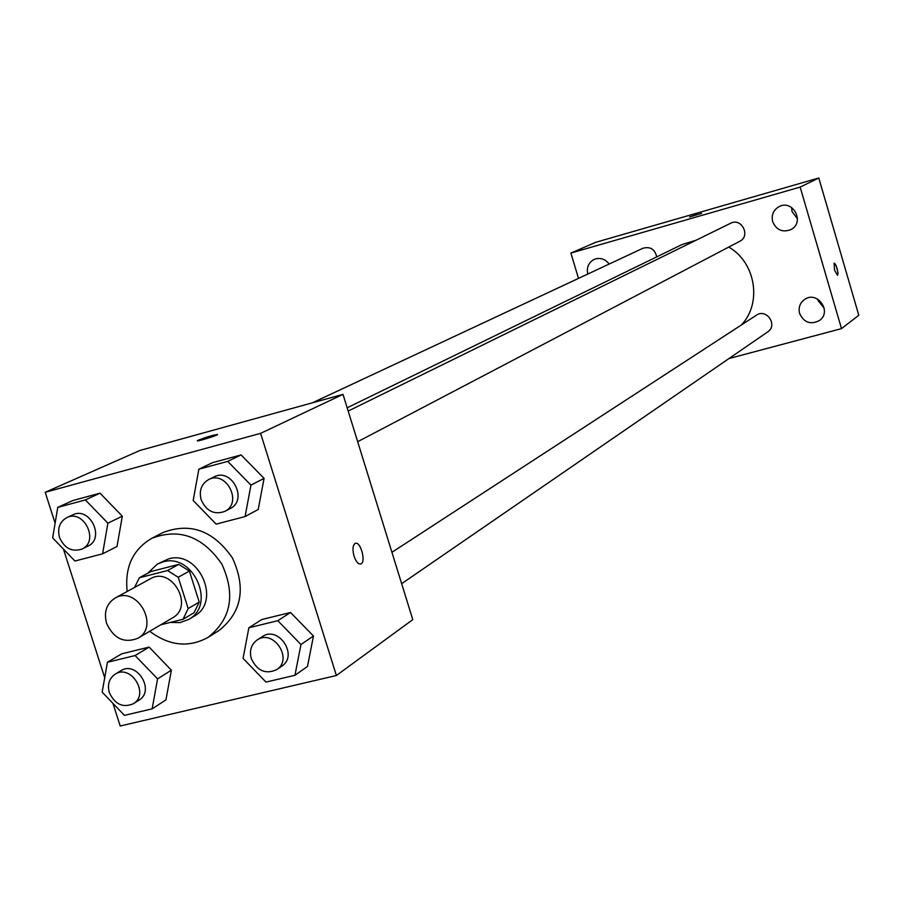 <?xml version="1.0" encoding="UTF-8"?>
<svg xmlns="http://www.w3.org/2000/svg" width="904" height="904" viewBox="0 0 904 904"><rect width="100%" height="100%" fill="white"/><g stroke="black" fill="none" stroke-linecap="round" stroke-linejoin="round"><path stroke-width="1.36" d="M106.548 623.274C103.677 612.076 106.502 603.691 115.034 598.109C136.786 584.877 160.347 626.393 137.837 638.292C124.074 643.569 113.644 638.563 106.548 623.274M115.034 598.109L150.369 578.786C171.67 565.836 194.586 606.222 172.54 617.861L137.837 638.292M160.765 624.8L183.026 619.274L188.179 608.573L178.246 577.272L167.545 570.537L139.374 577.758L134.572 587.419M167.545 570.537L178.777 564.39L150.81 571.565L139.374 577.758M178.777 564.39L189.388 571.057L178.246 577.272M183.026 619.274L194.1 612.697L199.219 602.075L189.388 571.057M170.404 622.404L179.964 622.607L188.699 619.432C216.644 604.753 193.128 552.389 162.844 561.949L157.307 564.107L147.793 573.192M157.307 564.107L168.449 558.932C198.62 549.406 222.022 601.533 194.179 616.155L188.699 619.432M199.219 602.075L188.179 608.573M127.181 591.465C124.605 567.249 132.798 549.542 151.736 538.343C179.297 527.823 202.665 536.4 221.83 564.062C235.752 594.708 231.141 619.161 207.965 637.433C188.642 647.953 169.24 645.897 149.759 631.274M151.736 538.343L162.935 532.569C190.303 522.116 213.48 530.603 232.486 558.028C246.283 588.391 241.673 612.652 218.666 630.777L207.965 637.433M245.074 516.557L258.216 509.483L264.07 478.385L241.097 454.915L212.485 462.678L198.857 469.199L193.173 500.5L216.169 524.117L245.074 516.557L250.95 485.12L227.729 461.379L198.857 469.199M294.964 675.277L307.484 666.463L313.462 636.02L290.546 612.483L261.866 619.5L248.871 627.76L243.063 658.394L266.002 682.091L294.964 675.277L300.964 644.518L277.81 620.698L248.871 627.76M112.932 703.357L120.198 726.002L336.39 675.514L260.612 433.344L45.2 492.296L55.11 523.179M63.416 549.067L104.706 677.74M102.593 553.813L117.023 546.479L122.311 516.173L100.016 493.177L72.648 500.601L57.754 507.404L52.647 537.891L74.953 561.034L102.593 553.813L107.892 523.19L85.371 499.923L57.754 507.404M152.143 708.849L165.963 699.854L171.364 670.18L149.126 647.106L121.69 653.829L107.418 662.293L102.175 692.148L124.436 715.358L152.143 708.849L157.578 678.87L135.103 655.536L107.418 662.293M336.39 675.514L412.789 619.635L343.011 394.359L139.984 450.441L45.2 492.296M343.011 394.359L260.612 433.344M197.4 440.677L198.394 440.135C207.841 436.575 214.214 434.734 217.525 434.587C216.553 435.818 195.388 442.214 197.4 440.677L198.394 440.124C206.937 436.881 213.333 434.993 217.582 434.474M354.052 556.186C352.311 549.406 352.718 545.135 355.283 543.372C360.617 540.931 366.369 562.48 360.775 563.972C358.255 564.356 356.018 561.757 354.052 556.186C356.006 561.757 358.255 564.356 360.775 563.972L360.775 563.972C366.357 562.48 360.606 540.942 355.272 543.383M347.17 407.794L682.057 244.532L696.057 240.238M728.748 247.074C755.755 262.442 762.253 303.292 741.359 324.999M348.187 411.06L730.624 223.265C741.54 217.344 750.964 235.989 739.743 241.311L357.679 441.706M312.309 402.845L642.913 248.272C650.259 246.295 654.858 249.165 656.722 256.883M391.929 552.31L756.445 315.18C766.513 308.038 778.152 325.327 767.699 331.904L401.647 583.69M728.94 358.56L841.5 328.627L800.153 187.094L570.887 253.075L578.492 278.387M772.671 221.672C776.434 230.124 782.548 232.757 791 229.559C805.261 222.474 792.944 198.948 779.011 206.666C773.349 210.067 771.225 215.073 772.671 221.672M609.16 264.047C605.081 258.804 600.086 257.267 594.143 259.414C588.515 262.544 586.402 267.414 587.803 274.036M799.599 313.462C803.95 322.592 810.538 324.954 819.374 320.581C832.539 311.778 817.205 290.15 804.47 299.54C799.859 303.055 798.243 307.699 799.599 313.462M841.5 328.627L858.8 315.281L818.798 177.998L800.153 187.094M834.516 270.104L834.121 263.12L836.347 266.16L837.963 272.692L837.511 275.37L834.516 270.104M818.798 177.998L595.702 242.317L570.887 253.075M697.187 214.44L689.582 216.96L697.187 214.44M824.211 308.241L818.097 300.637L817.758 299.145M797.475 218.791L792.04 211.581L791.542 207.457M689.594 216.96L701.628 213.355M834.143 263.12L835.386 264.205L837.228 268.816L838.008 273.754L837.511 275.37M115.09 674.214L120.831 670.734C136.64 660.146 155.488 690.656 138.99 700.148L133.329 703.753C122.876 708.092 114.876 704.374 109.327 692.611C107.214 684.565 109.135 678.441 115.09 674.214C130.956 663.592 149.883 694.238 133.329 703.753M165.963 699.854L171.364 670.18L157.578 678.87M171.364 670.18L149.126 647.106L135.103 655.536M149.126 647.106L121.69 653.829M257.064 640.043L262.296 636.642C278.432 625.082 298.682 655.581 281.845 666.101L276.703 669.638C265.652 674.61 257.188 670.949 251.301 658.643C249.233 650.677 251.154 644.473 257.064 640.043C273.257 628.438 293.608 659.084 276.703 669.638M307.484 666.463L313.462 636.02L300.964 644.518M313.462 636.02L290.546 612.483L277.81 620.698M290.546 612.483L261.866 619.5M66.715 517.664L72.704 514.862C89.733 505.946 105.519 538.355 87.937 546.106L82.015 549.044C71.97 552.287 64.455 548.389 59.494 537.349C57.257 528.332 59.664 521.766 66.715 517.664C83.801 508.715 99.655 541.27 82.015 549.044M117.023 546.479L122.311 516.173L107.892 523.19M122.311 516.173L100.016 493.177L85.371 499.923M100.016 493.177L72.648 500.601M208.575 479.606L214.056 476.916C231.661 467.278 248.374 500.048 230.204 508.568L224.802 511.404C214.191 515.065 206.304 511.167 201.129 499.697C198.903 490.612 201.389 483.922 208.575 479.606C226.249 469.933 243.04 502.85 224.802 511.404M258.216 509.483L264.07 478.385L250.95 485.12M264.07 478.385L241.097 454.915L227.729 461.379M241.097 454.915L212.485 462.678"/></g></svg>
